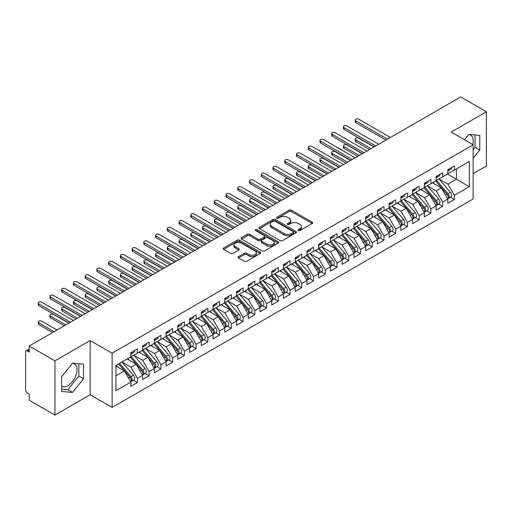 <?xml version="1.0" encoding="UTF-8"?>
<svg xmlns="http://www.w3.org/2000/svg" width="512" height="512" viewBox="0 0 512 512"><rect width="100%" height="100%" fill="white"/><g stroke="black" fill="none" stroke-linecap="round" stroke-linejoin="round"><path stroke-width="0.77" d="M298.298 230.566A1.139 0.659 0 0 0 299.91 230.566L312.154 223.501A1.632 0.941 0 0 0 312.634 222.835A1.632 0.941 0 0 0 312.154 222.17L291.411 210.195A1.632 0.941 0 0 0 289.107 210.195L276.864 217.261A1.139 0.659 0 0 0 276.531 217.728A1.139 0.659 0 0 0 276.864 218.195A1.139 0.659 0 0 0 278.477 218.195L280.064 217.28A5.216 3.008 0 0 1 287.437 217.28L289.165 218.278A5.216 3.008 0 0 1 290.694 220.403A5.216 3.008 0 0 1 289.165 222.534L287.578 223.45A1.139 0.659 0 0 0 287.245 223.917A1.139 0.659 0 0 0 287.578 224.378A1.139 0.659 0 0 0 289.197 224.378L290.778 223.462A5.216 3.008 0 0 1 298.15 223.462L299.885 224.461A5.216 3.008 0 0 1 301.408 226.592A5.216 3.008 0 0 1 299.885 228.723L298.298 229.638A1.139 0.659 0 0 0 297.965 230.099A1.139 0.659 0 0 0 298.298 230.566L298.298 229.638M61.581 386.413A12.947 7.475 120 0 0 67.866 385.664A12.947 7.475 120 0 0 76.326 374.253A12.947 7.475 120 0 0 74.342 363.878A12.947 7.475 120 0 0 72.461 363.29M468.691 134.528A12.947 7.475 -60 0 1 470.566 135.117A12.947 7.475 -60 0 1 472.8 144.576M238.515 256.634A1.632 0.941 0 0 0 238.042 257.299A1.632 0.941 0 0 0 238.515 257.965L244.339 261.325A1.632 0.941 0 0 0 246.643 261.325L260.243 253.472A1.632 0.941 0 0 0 260.717 252.806A1.632 0.941 0 0 0 260.243 252.141L239.501 240.166A1.632 0.941 0 0 0 237.19 240.166L223.597 248.013A1.632 0.941 0 0 0 223.117 248.678A1.632 0.941 0 0 0 223.597 249.344L230.624 253.402A1.632 0.941 0 0 0 232.928 253.402L238.746 250.042A1.632 0.941 0 0 0 239.226 249.382A1.632 0.941 0 0 0 238.746 248.717L235.264 246.701A4.358 2.515 0 0 1 233.984 244.922A4.358 2.515 0 0 1 236.678 242.598A4.358 2.515 0 0 1 241.427 243.142L255.085 251.027A4.358 2.515 0 0 1 256.358 252.806A4.358 2.515 0 0 1 253.67 255.13A4.358 2.515 0 0 1 248.915 254.586L246.643 253.274A1.632 0.941 0 0 0 244.339 253.274L238.515 256.634L238.515 257.965M473.133 173.645L486.4 165.99L486.4 111.763L460.691 96.915L29.242 346.01L29.242 352.115L27.36 351.027A2.49 1.44 -120 0 0 26.118 350.906A2.49 1.44 -120 0 0 25.6 352.045L25.6 390.003A2.49 1.44 -120 0 0 27.36 393.056L29.242 394.138L29.242 400.237L54.95 415.085L90.17 394.746L112.122 407.424L112.122 353.197L90.17 340.525L54.95 360.858L29.242 346.01M486.4 111.763L451.181 132.096L473.133 144.768L112.122 353.197M280.179 240.634A1.632 0.941 0 0 0 282.483 240.634L296.077 232.781A1.632 0.941 0 0 0 296.557 232.115A1.632 0.941 0 0 0 296.077 231.45L275.334 219.475A1.632 0.941 0 0 0 273.03 219.475L259.437 227.322A1.632 0.941 0 0 0 258.957 227.987A1.632 0.941 0 0 0 259.437 228.653L280.179 240.634M255.917 230.816A1.139 0.659 0 0 1 257.069 230.976L278.138 243.136L264.563 250.976A1.632 0.941 0 0 1 262.259 250.976L241.517 239.002L241.517 237.67A1.632 0.941 0 0 0 241.037 238.336A1.632 0.941 0 0 0 241.517 239.002M241.517 237.67L247.334 234.31A1.632 0.941 0 0 1 249.638 234.31L258.048 239.168A1.632 0.941 0 0 0 260.358 239.168L264.218 236.941A1.632 0.941 0 0 0 264.691 236.275A1.632 0.941 0 0 0 264.218 235.61L255.456 230.554A1.139 0.659 0 0 1 255.123 230.086A1.139 0.659 0 0 1 255.827 229.478A1.139 0.659 0 0 1 257.069 229.619L278.157 241.792A1.632 0.941 0 0 1 278.637 242.458A1.632 0.941 0 0 1 278.157 243.123L278.157 241.792M112.122 407.424L473.133 198.995L473.133 144.768M447.482 174.086L469.318 186.694L469.318 161.478L454.406 170.086L454.406 165.888L447.834 169.683L447.834 173.882L442.669 176.864L442.669 172.666L436.096 176.461L436.096 180.659L430.925 183.642L430.925 179.443L424.352 183.238L424.352 187.437L419.187 190.419L419.187 186.221L412.614 190.016L412.614 194.214L407.45 197.197L407.45 192.998L400.87 196.794L400.87 200.998L395.706 203.981L395.706 199.776L389.133 203.571L389.133 207.776L383.968 210.758L383.968 206.554L377.395 210.349L377.395 214.554L372.23 217.536L372.23 213.331L365.651 217.126L365.651 221.331L360.486 224.314L360.486 220.109L353.914 223.904L353.914 228.109L348.749 231.091L348.749 226.886L342.17 230.682L342.17 234.886L337.005 237.869L337.005 233.664L330.432 237.459L330.432 241.664L325.267 244.646L325.267 240.442L318.694 244.237L318.694 248.442L313.53 251.424L313.53 247.219L306.95 251.021L306.95 255.219L301.786 258.202L301.786 254.003L295.213 257.798L295.213 261.997L290.048 264.979L290.048 260.781L283.469 264.576L283.469 268.774L278.304 271.757L278.304 267.558L271.731 271.354L271.731 275.552L266.566 278.534L266.566 274.336L259.994 278.131L259.994 282.33L254.829 285.312L254.829 281.114L248.25 284.909L248.25 289.114L243.085 292.096L243.085 287.891L236.512 291.686L236.512 295.891L231.347 298.874L231.347 294.669L224.774 298.464L224.774 302.669L219.603 305.651L219.603 301.446L213.03 305.242L213.03 309.446L207.866 312.429L207.866 308.224L201.293 312.019L201.293 316.224L196.128 319.206L196.128 315.002L189.549 318.797L189.549 323.002L184.384 325.984L184.384 321.779L177.811 325.574L177.811 329.779L172.646 332.762L172.646 328.557L166.074 332.352L166.074 336.557L160.902 339.539L160.902 335.334L154.33 339.136L154.33 343.334L149.165 346.317L149.165 342.118L142.592 345.914L142.592 350.112L137.427 353.094L137.427 348.896L130.848 352.691L130.848 356.89L115.942 365.498L115.942 390.714L130.848 382.106L124.39 370.925L115.942 366.042M469.318 186.694L454.406 195.302L447.949 184.115L439.027 178.97M450.509 197.254L454.406 199.507L454.406 195.302M454.406 199.507L447.834 203.302L447.834 199.098L442.669 202.08L436.211 190.899L427.29 185.747M438.765 204.032L442.669 206.285L442.669 202.08M442.669 206.285L436.096 210.08L436.096 205.875L430.925 208.858L424.474 197.677L415.546 192.525M427.027 210.81L430.925 213.062L430.925 208.858M430.925 213.062L424.352 216.858L424.352 212.653L419.187 215.635L412.73 204.454L403.808 199.302L415.206 212.614L412.742 214.035A3.322 1.92 60 0 1 414.022 217.19A3.322 1.92 60 0 1 413.331 218.714A3.322 1.92 60 0 1 412.8 218.867M415.283 217.587L419.187 219.84L419.187 215.635M419.187 219.84L412.614 223.635L412.614 219.43L407.45 222.413L400.992 211.232L392.07 206.08L403.462 219.392L400.998 220.813A3.322 1.92 60 0 1 402.285 223.968A3.322 1.92 60 0 1 401.594 225.491A3.322 1.92 60 0 1 401.056 225.645M403.546 224.365L407.45 226.618L407.45 222.413M407.45 226.618L400.87 230.413L400.87 226.208L395.706 229.19L389.248 218.01L380.326 212.858L391.725 226.17L389.261 227.59A3.322 1.92 60 0 1 390.541 230.752A3.322 1.92 60 0 1 389.856 232.269A3.322 1.92 60 0 1 389.318 232.422M391.808 231.142L395.706 233.395L395.706 229.19M395.706 233.395L389.133 237.19L389.133 232.986L383.968 235.968L377.51 224.787L368.589 219.635L379.987 232.947L377.517 234.368A3.322 1.92 60 0 1 378.803 237.53A3.322 1.92 60 0 1 378.112 239.046A3.322 1.92 60 0 1 377.574 239.2M380.064 237.92L383.968 240.173L383.968 235.968M383.968 240.173L377.395 243.968L377.395 239.77L372.23 242.752L365.773 231.565L356.845 226.413M368.326 244.698L372.23 246.95L372.23 242.752M372.23 246.95L365.651 250.746L365.651 246.547L360.486 249.53L354.029 238.342L345.107 233.19M356.582 251.475L360.486 253.728L360.486 249.53M360.486 253.728L353.914 257.523L353.914 253.325L348.749 256.307L342.291 245.12L333.37 239.968M344.845 258.253L348.749 260.506L348.749 256.307M348.749 260.506L342.17 264.301L342.17 260.102L337.005 263.085L330.547 251.898L321.626 246.746M333.107 265.03L337.005 267.283L337.005 263.085M337.005 267.283L330.432 271.078L330.432 266.88L325.267 269.862L318.81 258.675L309.888 253.523L321.286 266.835L318.816 268.262A3.322 1.92 60 0 1 320.102 271.418A3.322 1.92 60 0 1 319.411 272.934A3.322 1.92 60 0 1 318.874 273.094M321.363 271.808L325.267 274.061L325.267 269.862M325.267 274.061L318.694 277.862L318.694 273.658L313.53 276.64L307.072 265.453L298.144 260.307L309.542 273.619L307.078 275.04A3.322 1.92 60 0 1 308.358 278.195A3.322 1.92 60 0 1 307.674 279.718A3.322 1.92 60 0 1 307.136 279.872M309.626 278.592L313.53 280.845L313.53 276.64M313.53 280.845L306.95 284.64L306.95 280.435L301.786 283.418L295.328 272.237L286.406 267.085M297.882 285.37L301.786 287.622L301.786 283.418M301.786 287.622L295.213 291.418L295.213 287.213L290.048 290.195L283.59 279.014L274.669 273.862L286.067 287.174L283.597 288.595A3.322 1.92 60 0 1 284.883 291.75A3.322 1.92 60 0 1 284.192 293.274A3.322 1.92 60 0 1 283.654 293.427M286.144 292.147L290.048 294.4L290.048 290.195M290.048 294.4L283.469 298.195L283.469 293.99L278.304 296.973L271.846 285.792L262.925 280.64L274.323 293.952L271.859 295.373A3.322 1.92 60 0 1 273.139 298.528A3.322 1.92 60 0 1 272.454 300.051A3.322 1.92 60 0 1 271.917 300.205M274.406 298.925L278.304 301.178L278.304 296.973M278.304 301.178L271.731 304.973L271.731 300.768L266.566 303.75L260.109 292.57L251.187 287.418M262.662 305.702L266.566 307.955L266.566 303.75M266.566 307.955L259.994 311.75L259.994 307.546L254.829 310.528L248.371 299.347L239.443 294.195M250.925 312.48L254.829 314.733L254.829 310.528M254.829 314.733L248.25 318.528L248.25 314.323L243.085 317.306L236.627 306.125L227.706 300.973M239.181 319.258L243.085 321.51L243.085 317.306M243.085 321.51L236.512 325.306L236.512 321.101L231.347 324.083L224.89 312.902L215.968 307.75M227.443 326.035L231.347 328.288L231.347 324.083M231.347 328.288L224.774 332.083L224.774 327.885L219.603 330.867L213.146 319.68L204.224 314.528L215.622 327.84L213.158 329.267A3.322 1.92 60 0 1 214.438 332.422A3.322 1.92 60 0 1 213.754 333.939A3.322 1.92 60 0 1 213.216 334.093M215.706 332.813L219.603 335.066L219.603 330.867M219.603 335.066L213.03 338.861L213.03 334.662L207.866 337.645L201.408 326.458L192.486 321.306L203.885 334.618L201.421 336.045A3.322 1.92 60 0 1 202.701 339.2A3.322 1.92 60 0 1 202.01 340.717A3.322 1.92 60 0 1 201.472 340.87M203.962 339.59L207.866 341.843L207.866 337.645M207.866 341.843L201.293 345.638L201.293 341.44L196.128 344.422L189.67 333.235L180.749 328.083L192.141 341.395L189.677 342.822A3.322 1.92 60 0 1 190.957 345.978A3.322 1.92 60 0 1 190.272 347.494A3.322 1.92 60 0 1 189.734 347.648M192.224 346.368L196.128 348.621L196.128 344.422M196.128 348.621L189.549 352.416L189.549 348.218L184.384 351.2L177.926 340.013L169.005 334.861M180.48 353.146L184.384 355.398L184.384 351.2M184.384 355.398L177.811 359.2L177.811 354.995L172.646 357.978L166.189 346.79L157.267 341.638M168.742 359.923L172.646 362.176L172.646 357.978M172.646 362.176L166.074 365.978L166.074 361.773L160.902 364.755L154.445 353.568L145.523 348.422M157.005 366.707L160.902 368.96L160.902 364.755M160.902 368.96L154.33 372.755L154.33 368.55L149.165 371.533L142.707 360.352L133.786 355.2M145.261 373.485L149.165 375.738L149.165 371.533M149.165 375.738L142.592 379.533L142.592 375.328L137.427 378.31L130.97 367.13L122.048 361.978M133.523 380.262L137.427 382.515L137.427 378.31M137.427 382.515L130.848 386.31L130.848 382.106M130.848 356.755L137.427 353.094M115.942 375.802L124.39 370.925M142.592 349.978L149.165 346.317M130.97 367.13L136.134 364.147L127.213 358.995M142.592 375.328L136.134 364.147M154.33 343.2L160.902 339.539M142.707 360.352L147.872 357.37L138.95 352.218M154.33 368.55L147.872 357.37M166.074 336.422L172.646 332.762M154.445 353.568L159.616 350.586L150.688 345.44M166.074 361.773L159.616 350.586M177.811 329.645L184.384 325.984M166.189 346.79L171.354 343.808L162.432 338.656M177.811 354.995L171.354 343.808M189.549 322.867L196.128 319.206M177.926 340.013L183.091 337.03L174.17 331.878M189.549 348.218L183.091 337.03M201.293 316.09L207.866 312.429M189.67 333.235L194.835 330.253L185.914 325.101M201.293 341.44L194.835 330.253M213.03 309.312L219.603 305.651M201.408 326.458L206.573 323.475L197.651 318.323M213.03 334.662L206.573 323.475M224.774 302.534L231.347 298.874M213.146 319.68L218.317 316.698L209.389 311.546M224.774 327.885L218.317 316.698M236.512 295.75L243.085 292.096M224.89 312.902L230.054 309.92L221.133 304.768M236.512 321.101L230.054 309.92M248.25 288.973L254.829 285.312M236.627 306.125L241.792 303.142L232.87 297.99M248.25 314.323L241.792 303.142M259.994 282.195L266.566 278.534M248.371 299.347L253.536 296.365L244.614 291.213M259.994 307.546L253.536 296.365M271.731 275.418L278.304 271.757M260.109 292.57L265.274 289.587L256.352 284.435M271.731 300.768L265.274 289.587M283.469 268.64L290.048 264.979M271.846 285.792L277.018 282.81L268.09 277.658M283.469 293.99L277.018 282.81M295.213 261.862L301.786 258.202M283.59 279.014L288.755 276.032L279.834 270.88M295.213 287.213L288.755 276.032M306.95 255.085L313.53 251.424M295.328 272.237L300.493 269.254L291.571 264.102M306.95 280.435L300.493 269.254M318.694 248.307L325.267 244.646M307.072 265.453L312.237 262.47L303.315 257.325M318.694 273.658L312.237 262.47M330.432 241.53L337.005 237.869M318.81 258.675L323.974 255.693L315.053 250.541M330.432 266.88L323.974 255.693M342.17 234.752L348.749 231.091M330.547 251.898L335.718 248.915L326.79 243.763M342.17 260.102L335.718 248.915M353.914 227.974L360.486 224.314M342.291 245.12L347.456 242.138L338.534 236.986M353.914 253.325L347.456 242.138M365.651 221.197L372.23 217.536M354.029 238.342L359.194 235.36L350.272 230.208M365.651 246.547L359.194 235.36M377.395 214.419L383.968 210.758M365.773 231.565L370.938 228.582L362.016 223.43M377.395 239.77L370.938 228.582M389.133 207.635L395.706 203.981M377.51 224.787L382.675 221.805L373.754 216.653M389.133 232.986L382.675 221.805M400.87 200.858L407.45 197.197M389.248 218.01L394.419 215.027L385.491 209.875M400.87 226.208L394.419 215.027M412.614 194.08L419.187 190.419M400.992 211.232L406.157 208.25L397.235 203.098M412.614 219.43L406.157 208.25M424.352 187.302L430.925 183.642M412.73 204.454L417.894 201.472L408.973 196.32M424.352 212.653L417.894 201.472M436.096 180.525L442.669 176.864M424.474 197.677L429.638 194.694L420.717 189.542M436.096 205.875L429.638 194.694M447.834 173.747L454.406 170.086M447.949 184.115L456.403 179.238L456.403 168.934L469.318 161.478M436.211 190.899L441.376 187.917L432.454 182.765M447.834 199.098L441.376 187.917M54.95 360.858L54.95 415.085M473.133 158.272L479.77 150.022L479.77 135.386L468.787 134.406L464.474 139.77M90.17 394.746L90.17 340.525M83.539 378.784L83.539 364.147L72.563 363.168L61.581 376.819L61.581 391.456L72.563 392.442L83.539 378.784L78.842 376.07L78.842 363.725M473.133 149.722L475.072 147.309L475.072 134.97M475.072 147.309L479.77 150.022M61.581 389.165L67.866 389.728L78.842 376.07M67.866 389.728L72.563 392.442M298.752 230.726L299.885 230.08A5.216 3.008 0 0 0 301.408 227.949L301.408 226.592M290.694 220.403L290.694 221.76A5.216 3.008 0 0 1 289.165 223.891L288.038 224.544M312.134 223.514L291.411 211.546A1.632 0.941 0 0 0 289.107 211.546L277.318 218.355M296.058 232.794L275.334 220.832A1.632 0.941 0 0 0 273.03 220.832L259.456 228.666M293.197 232.582A1.139 0.659 0 0 0 293.53 232.115A1.139 0.659 0 0 0 293.197 231.648L274.989 221.139A1.139 0.659 0 0 0 273.376 221.139L271.706 222.099A5.216 3.008 0 0 0 270.176 224.23A5.216 3.008 0 0 0 271.706 226.362L284.154 233.542A5.216 3.008 0 0 0 291.526 233.542L293.197 232.582L293.197 233.933A1.139 0.659 0 0 0 293.53 233.472L293.53 232.115M270.176 224.23L270.176 225.587A5.216 3.008 0 0 0 271.706 227.712L271.706 226.362M293.197 233.933L291.526 234.899A5.216 3.008 0 0 1 284.154 234.899L271.706 227.712M241.536 239.014L247.334 235.667L247.334 234.31M264.691 236.275L264.691 237.626A1.632 0.941 0 0 1 264.218 238.291L260.358 240.525A1.632 0.941 0 0 1 258.048 240.525L249.638 235.667A1.632 0.941 0 0 0 247.334 235.667M266.778 244.205A4.358 2.515 0 0 0 271.533 244.755A4.358 2.515 0 0 0 274.221 242.426A4.358 2.515 0 0 0 272.947 240.646L268.134 237.869A1.632 0.941 0 0 0 265.83 237.869L261.971 240.096A1.632 0.941 0 0 0 261.491 240.762A1.632 0.941 0 0 0 261.971 241.427L266.778 244.205L266.778 245.562A4.358 2.515 0 0 0 271.533 246.106A4.358 2.515 0 0 0 274.221 243.782L274.221 242.426M261.491 240.762L261.491 242.118A1.632 0.941 0 0 0 261.971 242.784L261.971 241.427M266.778 245.562L261.971 242.784M256.358 252.806L256.358 254.163A4.358 2.515 0 0 1 253.67 256.486A4.358 2.515 0 0 1 248.915 255.942L246.643 254.624A1.632 0.941 0 0 0 244.339 254.624L238.541 257.978M233.984 244.922L233.984 246.278A4.358 2.515 0 0 0 235.264 248.058L235.264 246.701M238.726 250.054L235.264 248.058M260.218 253.485L239.501 241.523A1.632 0.941 0 0 0 237.19 241.523L223.616 249.357M436.55 180.397L447.962 193.702A3.322 1.92 60 0 1 449.242 196.858A3.322 1.92 60 0 1 448.557 198.381L451.021 196.954A3.322 1.92 -120 0 0 451.706 195.437A3.322 1.92 -120 0 0 450.426 192.282L439.014 178.976M448.557 198.381A3.322 1.92 60 0 1 448.019 198.534M435.61 180.941L447.021 194.246A3.322 1.92 60 0 1 448.301 197.402A3.322 1.92 60 0 1 447.699 198.867M355.789 139.859L355.789 141.619A2.074 1.197 180 0 1 355.181 140.774L355.181 139.008A2.074 1.197 0 0 0 355.789 139.859L371.053 148.666M373.99 146.976L358.726 138.163A2.074 1.197 0 0 0 356.467 137.901A2.074 1.197 0 0 0 355.181 139.008M434.496 183.942L433.146 182.362M355.789 141.619L369.53 149.549M447.834 170.97A3.322 1.92 -120 0 0 448.301 169.613A3.322 1.92 -120 0 0 448.294 169.414M448.019 170.746A3.322 1.92 -120 0 0 448.557 170.592A3.322 1.92 -120 0 0 449.242 169.075A3.322 1.92 -120 0 0 449.235 168.87M451.699 167.45A3.322 1.92 60 0 1 451.706 167.648A3.322 1.92 60 0 1 451.021 169.171L448.557 170.592M390.426 137.485L358.726 119.181A2.074 1.197 -0 0 0 356.467 118.925A2.074 1.197 -0 0 0 355.181 120.032A2.074 1.197 -0 0 0 355.789 120.877L355.789 122.643A2.074 1.197 180 0 1 355.181 121.792L355.181 120.032M385.965 140.058L355.789 122.643M387.488 139.181L355.789 120.877M424.806 187.174L436.218 200.48A3.322 1.92 60 0 1 437.504 203.635A3.322 1.92 60 0 1 436.813 205.158L439.283 203.731A3.322 1.92 -120 0 0 439.968 202.214A3.322 1.92 -120 0 0 438.688 199.059L427.27 185.754M436.813 205.158A3.322 1.92 60 0 1 436.275 205.312M423.866 187.718L435.283 201.024A3.322 1.92 60 0 1 436.563 204.179A3.322 1.92 60 0 1 435.962 205.645M344.051 146.637L344.051 148.397A2.074 1.197 180 0 1 343.443 147.552L343.443 145.786A2.074 1.197 0 0 0 344.051 146.637L359.315 155.45M362.246 153.754L346.989 144.941A2.074 1.197 0 0 0 344.723 144.678A2.074 1.197 0 0 0 343.443 145.786M422.758 190.72L421.402 189.146M344.051 148.397L357.786 156.326M413.069 193.952L424.48 207.258A3.322 1.92 60 0 1 425.76 210.413A3.322 1.92 60 0 1 425.075 211.936L427.539 210.509A3.322 1.92 -120 0 0 428.23 208.992A3.322 1.92 -120 0 0 426.944 205.837L415.533 192.531M425.075 211.936A3.322 1.92 60 0 1 424.538 212.09M412.128 194.496L423.539 207.802A3.322 1.92 60 0 1 424.826 210.957A3.322 1.92 60 0 1 424.218 212.422M332.314 153.414L332.314 155.174A2.074 1.197 180 0 1 331.706 154.33L331.706 152.563A2.074 1.197 0 0 0 332.314 153.414L347.571 162.227M350.509 160.531L335.245 151.718A2.074 1.197 0 0 0 332.986 151.462A2.074 1.197 0 0 0 331.706 152.563M411.014 197.498L409.664 195.923M332.314 155.174L346.048 163.104M413.331 218.714L415.802 217.286A3.322 1.92 -120 0 0 416.486 215.77A3.322 1.92 -120 0 0 415.206 212.614M400.39 201.274L411.802 214.579A3.322 1.92 60 0 1 413.082 217.734A3.322 1.92 60 0 1 412.48 219.2M320.57 160.192L320.57 161.952A2.074 1.197 180 0 1 319.962 161.107L319.962 159.347A2.074 1.197 0 0 0 320.57 160.192L335.834 169.005M338.765 167.309L323.507 158.496A2.074 1.197 0 0 0 321.242 158.24A2.074 1.197 0 0 0 319.962 159.347M399.277 204.275L397.92 202.701M320.57 161.952L334.304 169.882M401.325 200.736L412.742 214.035M401.594 225.491L404.058 224.07A3.322 1.92 -120 0 0 404.749 222.547A3.322 1.92 -120 0 0 403.462 219.392M388.646 208.051L400.058 221.357A3.322 1.92 60 0 1 401.344 224.512A3.322 1.92 60 0 1 400.742 225.978M308.832 166.97L308.832 168.73A2.074 1.197 180 0 1 308.224 167.885L308.224 166.125A2.074 1.197 0 0 0 308.832 166.97L324.09 175.782M327.027 174.086L311.763 165.274A2.074 1.197 0 0 0 309.504 165.018A2.074 1.197 0 0 0 308.224 166.125M387.533 211.053L386.182 209.478M308.832 168.73L322.566 176.659M389.587 207.514L400.998 220.813M436.096 177.747A3.322 1.92 -120 0 0 436.563 176.397A3.322 1.92 -120 0 0 436.557 176.192M436.275 177.523A3.322 1.92 -120 0 0 436.813 177.37A3.322 1.92 -120 0 0 437.504 175.853A3.322 1.92 -120 0 0 437.498 175.648M439.962 174.227A3.322 1.92 60 0 1 439.968 174.426A3.322 1.92 60 0 1 439.283 175.949L436.813 177.37M378.682 144.262L346.989 125.965A2.074 1.197 -0 0 0 344.723 125.702A2.074 1.197 -0 0 0 343.443 126.81A2.074 1.197 -0 0 0 344.051 127.654L344.051 129.421A2.074 1.197 180 0 1 343.443 128.57L343.443 126.81M374.221 146.842L344.051 129.421M375.75 145.958L344.051 127.654M424.352 184.525A3.322 1.92 -120 0 0 424.826 183.174A3.322 1.92 -120 0 0 424.819 182.97M424.538 184.301A3.322 1.92 -120 0 0 425.075 184.147A3.322 1.92 -120 0 0 425.76 182.63A3.322 1.92 -120 0 0 425.754 182.426M428.224 181.005A3.322 1.92 60 0 1 428.23 181.21A3.322 1.92 60 0 1 427.539 182.726L425.075 184.147M366.944 151.04L335.245 132.742A2.074 1.197 -0 0 0 332.986 132.48A2.074 1.197 -0 0 0 331.706 133.587A2.074 1.197 -0 0 0 332.314 134.432L332.314 136.198A2.074 1.197 180 0 1 331.706 135.347L331.706 133.587M362.483 153.619L332.314 136.198M364.006 152.736L332.314 134.432M412.614 191.309A3.322 1.92 -120 0 0 413.082 189.952A3.322 1.92 -120 0 0 413.075 189.747M412.8 191.085A3.322 1.92 -120 0 0 413.331 190.931A3.322 1.92 -120 0 0 414.022 189.408A3.322 1.92 -120 0 0 414.016 189.203M416.48 187.782A3.322 1.92 60 0 1 416.486 187.987A3.322 1.92 60 0 1 415.802 189.504L413.331 190.931M355.206 157.818L323.507 139.52A2.074 1.197 -0 0 0 321.242 139.258A2.074 1.197 -0 0 0 319.962 140.365A2.074 1.197 -0 0 0 320.57 141.21L320.57 142.976A2.074 1.197 180 0 1 319.962 142.125L319.962 140.365M350.746 160.397L320.57 142.976M352.269 159.514L320.57 141.21M400.87 198.086A3.322 1.92 -120 0 0 401.344 196.73A3.322 1.92 -120 0 0 401.338 196.525M401.056 197.862A3.322 1.92 -120 0 0 401.594 197.709A3.322 1.92 -120 0 0 402.285 196.186A3.322 1.92 -120 0 0 402.278 195.981M404.742 194.56A3.322 1.92 60 0 1 404.749 194.765A3.322 1.92 60 0 1 404.058 196.282L401.594 197.709M343.462 164.595L311.763 146.298A2.074 1.197 -0 0 0 309.504 146.035A2.074 1.197 -0 0 0 308.224 147.142A2.074 1.197 -0 0 0 308.832 147.994L308.832 149.754A2.074 1.197 180 0 1 308.224 148.909L308.224 147.142M339.002 167.174L308.832 149.754M340.531 166.291L308.832 147.994M389.856 232.269L392.32 230.848A3.322 1.92 -120 0 0 393.005 229.325A3.322 1.92 -120 0 0 391.725 226.17M376.909 214.829L388.32 228.134A3.322 1.92 60 0 1 389.6 231.29A3.322 1.92 60 0 1 388.998 232.755M297.088 173.747L297.088 175.507A2.074 1.197 180 0 1 296.48 174.662L296.48 172.902A2.074 1.197 0 0 0 297.088 173.747L312.352 182.56M315.29 180.864L300.026 172.051A2.074 1.197 0 0 0 297.766 171.795A2.074 1.197 0 0 0 296.48 172.902M375.795 217.83L374.445 216.256M297.088 175.507L310.829 183.443M377.85 214.291L389.261 227.59M389.133 204.864A3.322 1.92 -120 0 0 389.6 203.507A3.322 1.92 -120 0 0 389.594 203.302M389.318 204.64A3.322 1.92 -120 0 0 389.856 204.486A3.322 1.92 -120 0 0 390.541 202.963A3.322 1.92 -120 0 0 390.534 202.758M392.998 201.338A3.322 1.92 60 0 1 393.005 201.542A3.322 1.92 60 0 1 392.32 203.059L389.856 204.486M331.725 171.373L300.026 153.075A2.074 1.197 -0 0 0 297.766 152.813A2.074 1.197 -0 0 0 296.48 153.92A2.074 1.197 -0 0 0 297.088 154.771L297.088 156.531A2.074 1.197 180 0 1 296.48 155.686L296.48 153.92M327.264 173.952L297.088 156.531M328.787 173.069L297.088 154.771M378.112 239.046L380.582 237.626A3.322 1.92 -120 0 0 381.267 236.102A3.322 1.92 -120 0 0 379.987 232.947M365.165 221.613L376.582 234.912A3.322 1.92 60 0 1 377.862 238.067A3.322 1.92 60 0 1 377.261 239.533M285.35 180.525L285.35 182.291A2.074 1.197 180 0 1 284.742 181.44L284.742 179.68A2.074 1.197 0 0 0 285.35 180.525L300.614 189.338M303.546 187.642L288.288 178.829A2.074 1.197 0 0 0 286.022 178.573A2.074 1.197 0 0 0 284.742 179.68M364.058 224.608L362.701 223.034M285.35 182.291L299.085 190.221M366.106 221.069L377.517 234.368M354.368 227.846L365.779 241.152A3.322 1.92 60 0 1 367.059 244.307A3.322 1.92 60 0 1 366.374 245.824L368.838 244.403A3.322 1.92 -120 0 0 369.53 242.88A3.322 1.92 -120 0 0 368.243 239.725L356.832 226.419M366.374 245.824A3.322 1.92 60 0 1 365.837 245.978M353.427 228.39L364.838 241.69A3.322 1.92 60 0 1 366.125 244.845A3.322 1.92 60 0 1 365.517 246.31M273.613 187.302L273.613 189.069A2.074 1.197 180 0 1 273.005 188.218L273.005 186.458A2.074 1.197 0 0 0 273.613 187.302L288.87 196.115M291.808 194.419L276.544 185.606A2.074 1.197 0 0 0 274.285 185.35A2.074 1.197 0 0 0 273.005 186.458M352.314 231.386L350.963 229.811M273.613 189.069L287.347 196.998M342.624 234.624L354.042 247.93A3.322 1.92 60 0 1 355.322 251.085A3.322 1.92 60 0 1 354.637 252.602L357.101 251.181A3.322 1.92 -120 0 0 357.786 249.658A3.322 1.92 -120 0 0 356.506 246.502L345.094 233.203M354.637 252.602A3.322 1.92 60 0 1 354.099 252.755M341.69 235.168L353.101 248.467A3.322 1.92 60 0 1 354.381 251.622A3.322 1.92 60 0 1 353.779 253.094M261.869 194.08L261.869 195.846A2.074 1.197 180 0 1 261.261 194.995L261.261 193.235A2.074 1.197 0 0 0 261.869 194.08L277.133 202.893M280.064 201.197L264.806 192.39A2.074 1.197 0 0 0 262.541 192.128A2.074 1.197 0 0 0 261.261 193.235M340.576 238.17L339.219 236.589M261.869 195.846L275.603 203.776M377.395 211.642A3.322 1.92 -120 0 0 377.862 210.285A3.322 1.92 -120 0 0 377.856 210.08M377.574 211.418A3.322 1.92 -120 0 0 378.112 211.264A3.322 1.92 -120 0 0 378.803 209.741A3.322 1.92 -120 0 0 378.797 209.542M381.261 208.115A3.322 1.92 60 0 1 381.267 208.32A3.322 1.92 60 0 1 380.582 209.837L378.112 211.264M319.981 178.15L288.288 159.853A2.074 1.197 -0 0 0 286.022 159.59A2.074 1.197 -0 0 0 284.742 160.698A2.074 1.197 -0 0 0 285.35 161.549L285.35 163.309A2.074 1.197 180 0 1 284.742 162.464L284.742 160.698M315.52 180.73L285.35 163.309M317.05 179.846L285.35 161.549M365.651 218.419A3.322 1.92 -120 0 0 366.125 217.062A3.322 1.92 -120 0 0 366.118 216.858M365.837 218.195A3.322 1.92 -120 0 0 366.374 218.042A3.322 1.92 -120 0 0 367.059 216.518A3.322 1.92 -120 0 0 367.053 216.32M369.523 214.893A3.322 1.92 60 0 1 369.53 215.098A3.322 1.92 60 0 1 368.838 216.614L366.374 218.042M308.243 184.934L276.544 166.63A2.074 1.197 -0 0 0 274.285 166.368A2.074 1.197 -0 0 0 273.005 167.475A2.074 1.197 -0 0 0 273.613 168.326L273.613 170.086A2.074 1.197 180 0 1 273.005 169.242L273.005 167.475M303.782 187.507L273.613 170.086M305.306 186.624L273.613 168.326M353.914 225.197A3.322 1.92 -120 0 0 354.381 223.84A3.322 1.92 -120 0 0 354.374 223.635M354.099 224.973A3.322 1.92 -120 0 0 354.637 224.819A3.322 1.92 -120 0 0 355.322 223.296A3.322 1.92 -120 0 0 355.315 223.098M357.779 221.67A3.322 1.92 60 0 1 357.786 221.875A3.322 1.92 60 0 1 357.101 223.392L354.637 224.819M296.506 191.712L264.806 173.408A2.074 1.197 -0 0 0 262.541 173.152A2.074 1.197 -0 0 0 261.261 174.253A2.074 1.197 -0 0 0 261.869 175.104L261.869 176.864A2.074 1.197 180 0 1 261.261 176.019L261.261 174.253M292.045 194.285L261.869 176.864M293.568 193.402L261.869 175.104M330.886 241.402L342.298 254.707A3.322 1.92 60 0 1 343.584 257.862A3.322 1.92 60 0 1 342.893 259.379L345.357 257.958A3.322 1.92 -120 0 0 346.048 256.435A3.322 1.92 -120 0 0 344.762 253.28L333.35 239.981M342.893 259.379A3.322 1.92 60 0 1 342.355 259.533M329.946 241.946L341.363 255.245A3.322 1.92 60 0 1 342.643 258.406A3.322 1.92 60 0 1 342.042 259.872M250.131 200.858L250.131 202.624A2.074 1.197 180 0 1 249.523 201.773L249.523 200.013A2.074 1.197 0 0 0 250.131 200.858L265.389 209.67M268.326 207.974L253.062 199.168A2.074 1.197 0 0 0 250.803 198.906A2.074 1.197 0 0 0 249.523 200.013M328.838 244.947L327.482 243.366M250.131 202.624L263.866 210.554M342.17 231.974A3.322 1.92 -120 0 0 342.643 230.618A3.322 1.92 -120 0 0 342.637 230.419M342.355 231.75A3.322 1.92 -120 0 0 342.893 231.597A3.322 1.92 -120 0 0 343.584 230.074A3.322 1.92 -120 0 0 343.578 229.875M346.042 228.448A3.322 1.92 60 0 1 346.048 228.653A3.322 1.92 60 0 1 345.357 230.176L342.893 231.597M284.762 198.49L253.062 180.186A2.074 1.197 -0 0 0 250.803 179.93A2.074 1.197 -0 0 0 249.523 181.037A2.074 1.197 -0 0 0 250.131 181.882L250.131 183.642A2.074 1.197 180 0 1 249.523 182.797L249.523 181.037M280.301 201.062L250.131 183.642M281.83 200.179L250.131 181.882M319.149 248.179L330.56 261.485A3.322 1.92 60 0 1 331.84 264.64A3.322 1.92 60 0 1 331.155 266.157L333.619 264.736A3.322 1.92 -120 0 0 334.304 263.213A3.322 1.92 -120 0 0 333.024 260.058L321.613 246.758M331.155 266.157A3.322 1.92 60 0 1 330.618 266.31M318.208 248.723L329.619 262.029A3.322 1.92 60 0 1 330.899 265.184A3.322 1.92 60 0 1 330.298 266.65M238.387 207.635L238.387 209.402A2.074 1.197 180 0 1 237.779 208.55L237.779 206.79A2.074 1.197 0 0 0 238.387 207.635L253.651 216.448M256.589 214.752L241.325 205.946A2.074 1.197 0 0 0 239.066 205.683A2.074 1.197 0 0 0 237.779 206.79M317.094 251.725L315.744 250.144M238.387 209.402L252.128 217.331M330.432 238.752A3.322 1.92 -120 0 0 330.899 237.395A3.322 1.92 -120 0 0 330.893 237.197M330.618 238.528A3.322 1.92 -120 0 0 331.155 238.374A3.322 1.92 -120 0 0 331.84 236.858A3.322 1.92 -120 0 0 331.834 236.653M334.298 235.226A3.322 1.92 60 0 1 334.304 235.43A3.322 1.92 60 0 1 333.619 236.954L331.155 238.374M273.024 205.267L241.325 186.963A2.074 1.197 -0 0 0 239.066 186.707A2.074 1.197 -0 0 0 237.779 187.814A2.074 1.197 -0 0 0 238.387 188.659L238.387 190.419A2.074 1.197 180 0 1 237.779 189.574L237.779 187.814M268.563 207.84L238.387 190.419M270.086 206.963L238.387 188.659M319.411 272.934L321.882 271.514A3.322 1.92 -120 0 0 322.566 269.997A3.322 1.92 -120 0 0 321.286 266.835M306.47 255.501L317.882 268.806A3.322 1.92 60 0 1 319.162 271.962A3.322 1.92 60 0 1 318.56 273.427M226.65 214.419L226.65 216.179A2.074 1.197 180 0 1 226.042 215.334L226.042 213.568A2.074 1.197 0 0 0 226.65 214.419L241.914 223.226M244.845 221.536L229.587 212.723A2.074 1.197 0 0 0 227.322 212.461A2.074 1.197 0 0 0 226.042 213.568M305.357 258.502L304 256.922M226.65 216.179L240.384 224.109M307.405 254.957L318.816 268.262M318.694 245.53A3.322 1.92 -120 0 0 319.162 244.173A3.322 1.92 -120 0 0 319.155 243.974M318.874 245.306A3.322 1.92 -120 0 0 319.411 245.152A3.322 1.92 -120 0 0 320.102 243.635A3.322 1.92 -120 0 0 320.096 243.43M322.56 242.01A3.322 1.92 60 0 1 322.566 242.208A3.322 1.92 60 0 1 321.882 243.731L319.411 245.152M261.28 212.045L229.587 193.741A2.074 1.197 -0 0 0 227.322 193.485A2.074 1.197 -0 0 0 226.042 194.592A2.074 1.197 -0 0 0 226.65 195.437L226.65 197.197A2.074 1.197 180 0 1 226.042 196.352L226.042 194.592M256.819 214.618L226.65 197.197M258.349 213.741L226.65 195.437M307.674 279.718L310.138 278.291A3.322 1.92 -120 0 0 310.829 276.774A3.322 1.92 -120 0 0 309.542 273.619M294.726 262.278L306.138 275.584A3.322 1.92 60 0 1 307.424 278.739A3.322 1.92 60 0 1 306.816 280.205M214.912 221.197L214.912 222.957A2.074 1.197 180 0 1 214.304 222.112L214.304 220.346A2.074 1.197 0 0 0 214.912 221.197L230.17 230.003M233.107 228.314L217.843 219.501A2.074 1.197 0 0 0 215.584 219.238A2.074 1.197 0 0 0 214.304 220.346M293.613 265.28L292.262 263.699M214.912 222.957L228.646 230.886M295.667 261.734L307.078 275.04M306.95 252.307A3.322 1.92 -120 0 0 307.424 250.95A3.322 1.92 -120 0 0 307.418 250.752M307.136 252.083A3.322 1.92 -120 0 0 307.674 251.93A3.322 1.92 -120 0 0 308.358 250.413A3.322 1.92 -120 0 0 308.352 250.208M310.822 248.787A3.322 1.92 60 0 1 310.829 248.986A3.322 1.92 60 0 1 310.138 250.509L307.674 251.93M249.542 218.822L217.843 200.518A2.074 1.197 -0 0 0 215.584 200.262A2.074 1.197 -0 0 0 214.304 201.37A2.074 1.197 -0 0 0 214.912 202.214L214.912 203.981A2.074 1.197 180 0 1 214.304 203.13L214.304 201.37M245.082 221.395L214.912 203.981M246.605 220.518L214.912 202.214M283.923 268.512L295.341 281.818A3.322 1.92 60 0 1 296.621 284.973A3.322 1.92 60 0 1 295.936 286.496L298.4 285.069A3.322 1.92 -120 0 0 299.085 283.552A3.322 1.92 -120 0 0 297.805 280.397L286.394 267.091M295.936 286.496A3.322 1.92 60 0 1 295.398 286.65M282.989 269.056L294.4 282.362A3.322 1.92 60 0 1 295.68 285.517A3.322 1.92 60 0 1 295.078 286.982M203.168 227.974L203.168 229.734A2.074 1.197 180 0 1 202.56 228.89L202.56 227.123A2.074 1.197 0 0 0 203.168 227.974L218.432 236.781M221.363 235.091L206.106 226.278A2.074 1.197 0 0 0 203.84 226.016A2.074 1.197 0 0 0 202.56 227.123M281.875 272.058L280.525 270.477M203.168 229.734L216.902 237.664M295.213 259.085A3.322 1.92 -120 0 0 295.68 257.728A3.322 1.92 -120 0 0 295.674 257.53M295.398 258.861A3.322 1.92 -120 0 0 295.936 258.707A3.322 1.92 -120 0 0 296.621 257.19A3.322 1.92 -120 0 0 296.614 256.986M299.078 255.565A3.322 1.92 60 0 1 299.085 255.763A3.322 1.92 60 0 1 298.4 257.286L295.936 258.707M237.805 225.6L206.106 207.296A2.074 1.197 -0 0 0 203.84 207.04A2.074 1.197 -0 0 0 202.56 208.147A2.074 1.197 -0 0 0 203.168 208.992L203.168 210.758A2.074 1.197 180 0 1 202.56 209.907L202.56 208.147M233.344 228.173L203.168 210.758M234.867 227.296L203.168 208.992M284.192 293.274L286.656 291.846A3.322 1.92 -120 0 0 287.347 290.33A3.322 1.92 -120 0 0 286.067 287.174M271.245 275.834L282.662 289.139A3.322 1.92 60 0 1 283.942 292.294A3.322 1.92 60 0 1 283.341 293.76M191.43 234.752L191.43 236.512A2.074 1.197 180 0 1 190.822 235.667L190.822 233.901A2.074 1.197 0 0 0 191.43 234.752L206.688 243.565M209.626 241.869L194.362 233.056A2.074 1.197 0 0 0 192.102 232.794A2.074 1.197 0 0 0 190.822 233.901M270.138 278.835L268.781 277.261M191.43 236.512L205.165 244.442M272.186 275.29L283.597 288.595M283.469 265.862A3.322 1.92 -120 0 0 283.942 264.512A3.322 1.92 -120 0 0 283.936 264.307M283.654 265.638A3.322 1.92 -120 0 0 284.192 265.485A3.322 1.92 -120 0 0 284.883 263.968A3.322 1.92 -120 0 0 284.877 263.763M287.341 262.342A3.322 1.92 60 0 1 287.347 262.541A3.322 1.92 60 0 1 286.656 264.064L284.192 265.485M226.061 232.378L194.362 214.08A2.074 1.197 -0 0 0 192.102 213.818A2.074 1.197 -0 0 0 190.822 214.925A2.074 1.197 -0 0 0 191.43 215.77L191.43 217.536A2.074 1.197 180 0 1 190.822 216.685L190.822 214.925M221.6 234.957L191.43 217.536M223.13 234.074L191.43 215.77M272.454 300.051L274.918 298.624A3.322 1.92 -120 0 0 275.603 297.107A3.322 1.92 -120 0 0 274.323 293.952M259.507 282.611L270.918 295.917A3.322 1.92 60 0 1 272.198 299.072A3.322 1.92 60 0 1 271.597 300.538M179.686 241.53L179.686 243.29A2.074 1.197 180 0 1 179.078 242.445L179.078 240.685A2.074 1.197 0 0 0 179.686 241.53L194.95 250.342M197.888 248.646L182.624 239.834A2.074 1.197 0 0 0 180.365 239.578A2.074 1.197 0 0 0 179.078 240.685M258.394 285.613L257.043 284.038M179.686 243.29L193.427 251.219M260.448 282.074L271.859 295.373M271.731 272.64A3.322 1.92 -120 0 0 272.198 271.29A3.322 1.92 -120 0 0 272.192 271.085M271.917 272.416A3.322 1.92 -120 0 0 272.454 272.262A3.322 1.92 -120 0 0 273.139 270.746A3.322 1.92 -120 0 0 273.133 270.541M275.597 269.12A3.322 1.92 60 0 1 275.603 269.325A3.322 1.92 60 0 1 274.918 270.842L272.454 272.262M214.323 239.155L182.624 220.858A2.074 1.197 -0 0 0 180.365 220.595A2.074 1.197 -0 0 0 179.078 221.702A2.074 1.197 -0 0 0 179.686 222.547L179.686 224.314A2.074 1.197 180 0 1 179.078 223.462L179.078 221.702M209.862 241.734L179.686 224.314M211.386 240.851L179.686 222.547M248.704 288.851L260.122 302.15A3.322 1.92 60 0 1 261.402 305.306A3.322 1.92 60 0 1 260.71 306.829L263.181 305.402A3.322 1.92 -120 0 0 263.866 303.885A3.322 1.92 -120 0 0 262.586 300.73L251.174 287.424M260.71 306.829A3.322 1.92 60 0 1 260.173 306.982M247.77 289.389L259.181 302.694A3.322 1.92 60 0 1 260.461 305.85A3.322 1.92 60 0 1 259.859 307.315M167.949 248.307L167.949 250.067A2.074 1.197 180 0 1 167.341 249.222L167.341 247.462A2.074 1.197 0 0 0 167.949 248.307L183.213 257.12M186.144 255.424L170.886 246.611A2.074 1.197 0 0 0 168.621 246.355A2.074 1.197 0 0 0 167.341 247.462M246.656 292.39L245.299 290.816M167.949 250.067L181.683 257.997M259.994 279.424A3.322 1.92 -120 0 0 260.461 278.067A3.322 1.92 -120 0 0 260.454 277.862M260.173 279.2A3.322 1.92 -120 0 0 260.71 279.046A3.322 1.92 -120 0 0 261.402 277.523A3.322 1.92 -120 0 0 261.395 277.318M263.859 275.898A3.322 1.92 60 0 1 263.866 276.102A3.322 1.92 60 0 1 263.181 277.619L260.71 279.046M202.579 245.933L170.886 227.635A2.074 1.197 -0 0 0 168.621 227.373A2.074 1.197 -0 0 0 167.341 228.48A2.074 1.197 -0 0 0 167.949 229.331L167.949 231.091A2.074 1.197 180 0 1 167.341 230.24L167.341 228.48M198.118 248.512L167.949 231.091M199.648 247.629L167.949 229.331M236.966 295.629L248.378 308.928A3.322 1.92 60 0 1 249.658 312.083A3.322 1.92 60 0 1 248.973 313.606L251.437 312.186A3.322 1.92 -120 0 0 252.128 310.662A3.322 1.92 -120 0 0 250.842 307.507L239.43 294.202M248.973 313.606A3.322 1.92 60 0 1 248.435 313.76M236.026 296.166L247.437 309.472A3.322 1.92 60 0 1 248.723 312.627A3.322 1.92 60 0 1 248.115 314.093M156.211 255.085L156.211 256.845A2.074 1.197 180 0 1 155.603 256L155.603 254.24A2.074 1.197 0 0 0 156.211 255.085L171.469 263.898M174.406 262.202L159.142 253.389A2.074 1.197 0 0 0 156.883 253.133A2.074 1.197 0 0 0 155.603 254.24M234.912 299.168L233.562 297.594M156.211 256.845L169.946 264.774M248.25 286.202A3.322 1.92 -120 0 0 248.723 284.845A3.322 1.92 -120 0 0 248.717 284.64M248.435 285.978A3.322 1.92 -120 0 0 248.973 285.824A3.322 1.92 -120 0 0 249.658 284.301A3.322 1.92 -120 0 0 249.651 284.096M252.122 282.675A3.322 1.92 60 0 1 252.128 282.88A3.322 1.92 60 0 1 251.437 284.397L248.973 285.824M190.842 252.71L159.142 234.413A2.074 1.197 -0 0 0 156.883 234.15A2.074 1.197 -0 0 0 155.603 235.258A2.074 1.197 -0 0 0 156.211 236.109L156.211 237.869A2.074 1.197 180 0 1 155.603 237.024L155.603 235.258M186.381 255.29L156.211 237.869M187.904 254.406L156.211 236.109M225.229 302.406L236.64 315.706A3.322 1.92 60 0 1 237.92 318.867A3.322 1.92 60 0 1 237.235 320.384L239.699 318.963A3.322 1.92 -120 0 0 240.384 317.44A3.322 1.92 -120 0 0 239.104 314.285L227.693 300.979M237.235 320.384A3.322 1.92 60 0 1 236.698 320.538M224.288 302.944L235.699 316.25A3.322 1.92 60 0 1 236.979 319.405A3.322 1.92 60 0 1 236.378 320.87M144.467 261.862L144.467 263.622A2.074 1.197 180 0 1 143.859 262.778L143.859 261.018A2.074 1.197 0 0 0 144.467 261.862L159.731 270.675M162.662 268.979L147.405 260.166A2.074 1.197 0 0 0 145.139 259.91A2.074 1.197 0 0 0 143.859 261.018M223.174 305.946L221.824 304.371M144.467 263.622L158.202 271.558M236.512 292.979A3.322 1.92 -120 0 0 236.979 291.622A3.322 1.92 -120 0 0 236.973 291.418M236.698 292.755A3.322 1.92 -120 0 0 237.235 292.602A3.322 1.92 -120 0 0 237.92 291.078A3.322 1.92 -120 0 0 237.914 290.874M240.378 289.453A3.322 1.92 60 0 1 240.384 289.658A3.322 1.92 60 0 1 239.699 291.174L237.235 292.602M179.104 259.488L147.405 241.19A2.074 1.197 -0 0 0 145.139 240.928A2.074 1.197 -0 0 0 143.859 242.035A2.074 1.197 -0 0 0 144.467 242.886L144.467 244.646A2.074 1.197 180 0 1 143.859 243.802L143.859 242.035M174.643 262.067L144.467 244.646M176.166 261.184L144.467 242.886M213.485 309.184L224.896 322.483A3.322 1.92 60 0 1 226.182 325.645A3.322 1.92 60 0 1 225.491 327.162L227.955 325.741A3.322 1.92 -120 0 0 228.646 324.218A3.322 1.92 -120 0 0 227.366 321.062L215.949 307.757M225.491 327.162A3.322 1.92 60 0 1 224.954 327.315M212.544 309.728L223.962 323.027A3.322 1.92 60 0 1 225.242 326.182A3.322 1.92 60 0 1 224.64 327.648M132.73 268.64L132.73 270.406A2.074 1.197 180 0 1 132.122 269.555L132.122 267.795A2.074 1.197 0 0 0 132.73 268.64L147.987 277.453M150.925 275.757L135.661 266.944A2.074 1.197 0 0 0 133.402 266.688A2.074 1.197 0 0 0 132.122 267.795M211.437 312.723L210.08 311.149M132.73 270.406L146.464 278.336M224.774 299.757A3.322 1.92 -120 0 0 225.242 298.4A3.322 1.92 -120 0 0 225.235 298.195M224.954 299.533A3.322 1.92 -120 0 0 225.491 299.379A3.322 1.92 -120 0 0 226.182 297.856A3.322 1.92 -120 0 0 226.176 297.658M228.64 296.23A3.322 1.92 60 0 1 228.646 296.435A3.322 1.92 60 0 1 227.955 297.952L225.491 299.379M167.36 266.266L135.661 247.968A2.074 1.197 -0 0 0 133.402 247.706A2.074 1.197 -0 0 0 132.122 248.813A2.074 1.197 -0 0 0 132.73 249.664L132.73 251.424A2.074 1.197 180 0 1 132.122 250.579L132.122 248.813M162.899 268.845L132.73 251.424M164.429 267.962L132.73 249.664M213.754 333.939L216.218 332.518A3.322 1.92 -120 0 0 216.902 330.995A3.322 1.92 -120 0 0 215.622 327.84M200.806 316.506L212.218 329.805A3.322 1.92 60 0 1 213.498 332.96A3.322 1.92 60 0 1 212.896 334.426M120.986 275.418L120.986 277.184A2.074 1.197 180 0 1 120.378 276.333L120.378 274.573A2.074 1.197 0 0 0 120.986 275.418L136.25 284.23M139.187 282.534L123.923 273.728A2.074 1.197 0 0 0 121.664 273.466A2.074 1.197 0 0 0 120.378 274.573M199.693 319.501L198.342 317.926M120.986 277.184L134.726 285.114M201.747 315.962L213.158 329.267M213.03 306.534A3.322 1.92 -120 0 0 213.498 305.178A3.322 1.92 -120 0 0 213.498 304.973M213.216 306.31A3.322 1.92 -120 0 0 213.754 306.157A3.322 1.92 -120 0 0 214.438 304.634A3.322 1.92 -120 0 0 214.432 304.435M216.896 303.008A3.322 1.92 60 0 1 216.902 303.213A3.322 1.92 60 0 1 216.218 304.73L213.754 306.157M155.622 273.05L123.923 254.746A2.074 1.197 -0 0 0 121.664 254.483A2.074 1.197 -0 0 0 120.378 255.59A2.074 1.197 -0 0 0 120.986 256.442L120.986 258.202A2.074 1.197 180 0 1 120.378 257.357L120.378 255.59M151.162 275.622L120.986 258.202M152.685 274.739L120.986 256.442M202.01 340.717L204.48 339.296A3.322 1.92 -120 0 0 205.165 337.773A3.322 1.92 -120 0 0 203.885 334.618M189.069 323.283L200.48 336.582A3.322 1.92 60 0 1 201.76 339.738A3.322 1.92 60 0 1 201.158 341.21M109.248 282.195L109.248 283.962A2.074 1.197 180 0 1 108.64 283.11L108.64 281.35A2.074 1.197 0 0 0 109.248 282.195L124.512 291.008M127.443 289.312L112.186 280.506A2.074 1.197 0 0 0 109.92 280.243A2.074 1.197 0 0 0 108.64 281.35M187.955 326.285L186.598 324.704M109.248 283.962L122.982 291.891M190.003 322.739L201.421 336.045M201.293 313.312A3.322 1.92 -120 0 0 201.76 311.955A3.322 1.92 -120 0 0 201.754 311.75M201.472 313.088A3.322 1.92 -120 0 0 202.01 312.934A3.322 1.92 -120 0 0 202.701 311.411A3.322 1.92 -120 0 0 202.694 311.213M205.158 309.786A3.322 1.92 60 0 1 205.165 309.99A3.322 1.92 60 0 1 204.48 311.514L202.01 312.934M143.878 279.827L112.186 261.523A2.074 1.197 -0 0 0 109.92 261.267A2.074 1.197 -0 0 0 108.64 262.374A2.074 1.197 -0 0 0 109.248 263.219L109.248 264.979A2.074 1.197 180 0 1 108.64 264.134L108.64 262.374M139.418 282.4L109.248 264.979M140.947 281.517L109.248 263.219M190.272 347.494L192.736 346.074A3.322 1.92 -120 0 0 193.427 344.55A3.322 1.92 -120 0 0 192.141 341.395M177.325 330.061L188.736 343.36A3.322 1.92 60 0 1 190.022 346.522A3.322 1.92 60 0 1 189.414 347.987M97.51 288.973L97.51 290.739A2.074 1.197 180 0 1 96.902 289.888L96.902 288.128A2.074 1.197 0 0 0 97.51 288.973L112.768 297.786M115.706 296.09L100.442 287.283A2.074 1.197 0 0 0 98.182 287.021A2.074 1.197 0 0 0 96.902 288.128M176.211 333.062L174.861 331.482M97.51 290.739L111.245 298.669M178.266 329.517L189.677 342.822M189.549 320.09A3.322 1.92 -120 0 0 190.022 318.733A3.322 1.92 -120 0 0 190.016 318.534M189.734 319.866A3.322 1.92 -120 0 0 190.272 319.712A3.322 1.92 -120 0 0 190.957 318.189A3.322 1.92 -120 0 0 190.95 317.99M193.421 316.563A3.322 1.92 60 0 1 193.427 316.768A3.322 1.92 60 0 1 192.736 318.291L190.272 319.712M132.141 286.605L100.442 268.301A2.074 1.197 -0 0 0 98.182 268.045A2.074 1.197 -0 0 0 96.902 269.152A2.074 1.197 -0 0 0 97.51 269.997L97.51 271.757A2.074 1.197 180 0 1 96.902 270.912L96.902 269.152M127.68 289.178L97.51 271.757M129.21 288.294L97.51 269.997M166.528 336.294L177.939 349.6A3.322 1.92 60 0 1 179.219 352.755A3.322 1.92 60 0 1 178.534 354.272L180.998 352.851A3.322 1.92 -120 0 0 181.683 351.334A3.322 1.92 -120 0 0 180.403 348.173L168.992 334.874M178.534 354.272A3.322 1.92 60 0 1 177.997 354.426M165.587 336.838L176.998 350.144A3.322 1.92 60 0 1 178.278 353.299A3.322 1.92 60 0 1 177.677 354.765M85.766 295.757L85.766 297.517A2.074 1.197 180 0 1 85.158 296.666L85.158 294.906A2.074 1.197 0 0 0 85.766 295.757L101.03 304.563M103.968 302.874L88.704 294.061A2.074 1.197 0 0 0 86.438 293.798A2.074 1.197 0 0 0 85.158 294.906M164.474 339.84L163.123 338.259M85.766 297.517L99.501 305.446M177.811 326.867A3.322 1.92 -120 0 0 178.278 325.51A3.322 1.92 -120 0 0 178.272 325.312M177.997 326.643A3.322 1.92 -120 0 0 178.534 326.49A3.322 1.92 -120 0 0 179.219 324.973A3.322 1.92 -120 0 0 179.213 324.768M181.677 323.341A3.322 1.92 60 0 1 181.683 323.546A3.322 1.92 60 0 1 180.998 325.069L178.534 326.49M120.403 293.382L88.704 275.078A2.074 1.197 -0 0 0 86.438 274.822A2.074 1.197 -0 0 0 85.158 275.93A2.074 1.197 -0 0 0 85.766 276.774L85.766 278.534A2.074 1.197 180 0 1 85.158 277.69L85.158 275.93M115.942 295.955L85.766 278.534M117.466 295.078L85.766 276.774M154.784 343.072L166.195 356.378A3.322 1.92 60 0 1 167.482 359.533A3.322 1.92 60 0 1 166.79 361.056L169.254 359.629A3.322 1.92 -120 0 0 169.946 358.112A3.322 1.92 -120 0 0 168.666 354.95L157.248 341.651M166.79 361.056A3.322 1.92 60 0 1 166.253 361.21M153.843 343.616L165.261 356.922A3.322 1.92 60 0 1 166.541 360.077A3.322 1.92 60 0 1 165.939 361.542M74.029 302.534L74.029 304.294A2.074 1.197 180 0 1 73.421 303.45L73.421 301.683A2.074 1.197 0 0 0 74.029 302.534L89.293 311.341M92.224 309.651L76.96 300.838A2.074 1.197 0 0 0 74.701 300.576A2.074 1.197 0 0 0 73.421 301.683M152.736 346.618L151.379 345.037M74.029 304.294L87.763 312.224M166.074 333.645A3.322 1.92 -120 0 0 166.541 332.288A3.322 1.92 -120 0 0 166.534 332.09M166.253 333.421A3.322 1.92 -120 0 0 166.79 333.267A3.322 1.92 -120 0 0 167.482 331.75A3.322 1.92 -120 0 0 167.475 331.546M169.939 330.125A3.322 1.92 60 0 1 169.946 330.323A3.322 1.92 60 0 1 169.254 331.846L166.79 333.267M108.659 300.16L76.96 281.856A2.074 1.197 -0 0 0 74.701 281.6A2.074 1.197 -0 0 0 73.421 282.707A2.074 1.197 -0 0 0 74.029 283.552L74.029 285.312A2.074 1.197 180 0 1 73.421 284.467L73.421 282.707M104.198 302.733L74.029 285.312M105.728 301.856L74.029 283.552M143.046 349.85L154.458 363.155A3.322 1.92 60 0 1 155.738 366.31A3.322 1.92 60 0 1 155.053 367.834L157.517 366.406A3.322 1.92 -120 0 0 158.202 364.89A3.322 1.92 -120 0 0 156.922 361.734L145.51 348.429M155.053 367.834A3.322 1.92 60 0 1 154.515 367.987M142.106 350.394L153.517 363.699A3.322 1.92 60 0 1 154.803 366.854A3.322 1.92 60 0 1 154.195 368.32M62.285 309.312L62.285 311.072A2.074 1.197 180 0 1 61.683 310.227L61.683 308.461A2.074 1.197 0 0 0 62.285 309.312L77.549 318.118M80.486 316.429L65.222 307.616A2.074 1.197 0 0 0 62.963 307.354A2.074 1.197 0 0 0 61.683 308.461M140.992 353.395L139.642 351.814M62.285 311.072L76.026 319.002M154.33 340.422A3.322 1.92 -120 0 0 154.803 339.066A3.322 1.92 -120 0 0 154.797 338.867M154.515 340.198A3.322 1.92 -120 0 0 155.053 340.045A3.322 1.92 -120 0 0 155.738 338.528A3.322 1.92 -120 0 0 155.731 338.323M158.202 336.902A3.322 1.92 60 0 1 158.202 337.101A3.322 1.92 60 0 1 157.517 338.624L155.053 340.045M96.922 306.938L65.222 288.634A2.074 1.197 -0 0 0 62.963 288.378A2.074 1.197 -0 0 0 61.683 289.485A2.074 1.197 -0 0 0 62.285 290.33L62.285 292.096A2.074 1.197 180 0 1 61.683 291.245L61.683 289.485M92.461 309.51L62.285 292.096M93.984 308.634L62.285 290.33M131.302 356.627L142.72 369.933A3.322 1.92 60 0 1 144 373.088A3.322 1.92 60 0 1 143.309 374.611L145.779 373.184A3.322 1.92 -120 0 0 146.464 371.667A3.322 1.92 -120 0 0 145.184 368.512L133.773 355.206M143.309 374.611A3.322 1.92 60 0 1 142.771 374.765M130.368 357.171L141.779 370.477A3.322 1.92 60 0 1 143.059 373.632A3.322 1.92 60 0 1 142.458 375.098M50.547 316.09L50.547 317.85A2.074 1.197 180 0 1 49.939 317.005L49.939 315.238A2.074 1.197 0 0 0 50.547 316.09L65.811 324.902M68.742 323.206L53.485 314.394A2.074 1.197 0 0 0 51.219 314.131A2.074 1.197 0 0 0 49.939 315.238M129.254 360.173L127.898 358.592M50.547 317.85L64.282 325.779M142.592 347.2A3.322 1.92 -120 0 0 143.059 345.85A3.322 1.92 -120 0 0 143.053 345.645M142.771 346.976A3.322 1.92 -120 0 0 143.309 346.822A3.322 1.92 -120 0 0 144 345.306A3.322 1.92 -120 0 0 143.994 345.101M146.458 343.68A3.322 1.92 60 0 1 146.464 343.878A3.322 1.92 60 0 1 145.779 345.402L143.309 346.822M85.184 313.715L53.485 295.418A2.074 1.197 -0 0 0 51.219 295.155A2.074 1.197 -0 0 0 49.939 296.262A2.074 1.197 -0 0 0 50.547 297.107L50.547 298.874A2.074 1.197 180 0 1 49.939 298.022L49.939 296.262M80.717 316.288L50.547 298.874M82.246 315.411L50.547 297.107M119.565 363.405L130.976 376.71A3.322 1.92 60 0 1 132.256 379.866A3.322 1.92 60 0 1 131.571 381.389L134.035 379.962A3.322 1.92 -120 0 0 134.726 378.445A3.322 1.92 -120 0 0 133.44 375.29L122.029 361.984M131.571 381.389A3.322 1.92 60 0 1 131.034 381.542M118.624 363.949L130.035 377.254A3.322 1.92 60 0 1 131.322 380.41A3.322 1.92 60 0 1 130.714 381.875M38.81 322.867L38.81 324.627A2.074 1.197 180 0 1 38.202 323.782L38.202 322.016A2.074 1.197 0 0 0 38.81 322.867L54.067 331.68M57.005 329.984L41.741 321.171A2.074 1.197 0 0 0 39.482 320.909A2.074 1.197 0 0 0 38.202 322.016M117.51 366.95L116.16 365.376M38.81 324.627L52.544 332.557M130.848 353.978A3.322 1.92 -120 0 0 131.322 352.627A3.322 1.92 -120 0 0 131.315 352.422M131.034 353.754A3.322 1.92 -120 0 0 131.571 353.6A3.322 1.92 -120 0 0 132.256 352.083A3.322 1.92 -120 0 0 132.25 351.878M134.72 350.458A3.322 1.92 60 0 1 134.726 350.656A3.322 1.92 60 0 1 134.035 352.179L131.571 353.6M73.44 320.493L41.741 302.195A2.074 1.197 -0 0 0 39.482 301.933A2.074 1.197 -0 0 0 38.202 303.04A2.074 1.197 -0 0 0 38.81 303.885L38.81 305.651A2.074 1.197 180 0 1 38.202 304.8L38.202 303.04M68.979 323.072L38.81 305.651M70.509 322.189L38.81 303.885M29.242 349.946L27.36 351.027M299.885 230.08L299.885 228.723M287.578 224.378L287.578 223.45M289.165 223.891L289.165 222.534M276.864 218.195L276.864 217.261M289.107 211.546L289.107 210.195M291.411 211.546L291.411 210.195M312.154 223.501L312.154 222.17M259.437 228.653L259.437 227.322M273.03 220.832L273.03 219.475M275.334 220.832L275.334 219.475M296.077 232.781L296.077 231.45M284.154 234.899L284.154 233.542M291.526 234.899L291.526 233.542M249.638 235.667L249.638 234.31M258.048 240.525L258.048 239.168M260.358 240.525L260.358 239.168M264.218 238.291L264.218 236.941M257.069 230.976L257.069 229.619M244.339 254.624L244.339 253.274M246.643 254.624L246.643 253.274M248.915 255.942L248.915 254.586M238.746 250.042L238.746 248.717M223.597 249.344L223.597 248.013M237.19 241.523L237.19 240.166M239.501 241.523L239.501 240.166M260.243 253.472L260.243 252.141M447.021 194.246L445.53 195.104M450.426 192.282L447.962 193.702M435.283 201.024L433.792 201.882M438.688 199.059L436.218 200.48M423.539 207.802L422.048 208.659M426.944 205.837L424.48 207.258M411.802 214.579L410.31 215.443M400.058 221.357L398.566 222.221M388.32 228.134L386.829 228.998M376.582 234.912L375.091 235.776M364.838 241.69L363.347 242.554M368.243 239.725L365.779 241.152M353.101 248.467L351.61 249.331M356.506 246.502L354.042 247.93M341.363 255.245L339.866 256.109M344.762 253.28L342.298 254.707M329.619 262.029L328.128 262.886M333.024 260.058L330.56 261.485M317.882 268.806L316.39 269.664M306.138 275.584L304.646 276.442M294.4 282.362L292.909 283.219M297.805 280.397L295.341 281.818M282.662 289.139L281.165 289.997M270.918 295.917L269.427 296.781M259.181 302.694L257.69 303.558M262.586 300.73L260.122 302.15M247.437 309.472L245.946 310.336M250.842 307.507L248.378 308.928M235.699 316.25L234.208 317.114M239.104 314.285L236.64 315.706M223.962 323.027L222.464 323.891M227.366 321.062L224.896 322.483M212.218 329.805L210.726 330.669M200.48 336.582L198.989 337.446M188.736 343.36L187.245 344.224M176.998 350.144L175.507 351.002M180.403 348.173L177.939 349.6M165.261 356.922L163.763 357.779M168.666 354.95L166.195 356.378M153.517 363.699L152.026 364.557M156.922 361.734L154.458 363.155M141.779 370.477L140.288 371.334M145.184 368.512L142.72 369.933M130.035 377.254L128.544 378.112M133.44 375.29L130.976 376.71M29.242 349.101L26.118 350.906"/></g></svg>
